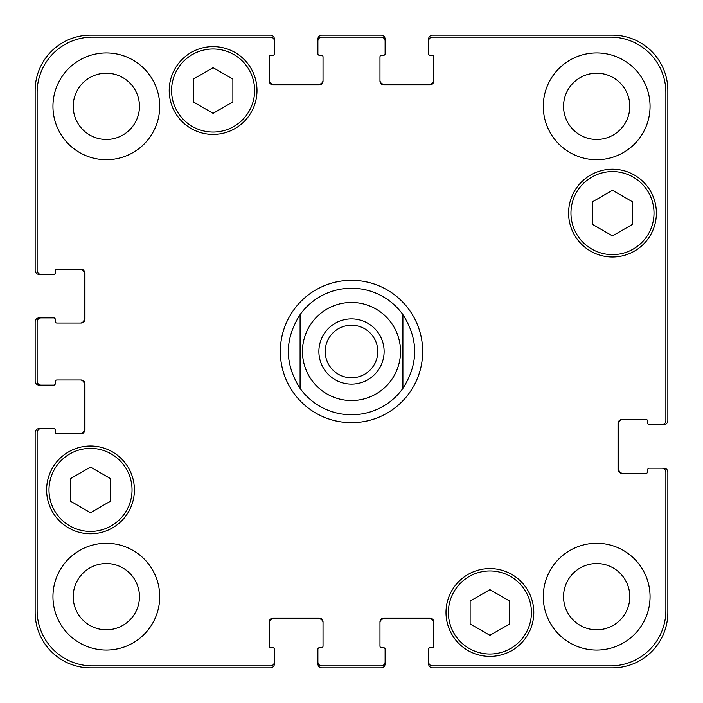 <?xml version="1.0" encoding="UTF-8"?>
<svg xmlns="http://www.w3.org/2000/svg" width="703" height="703" viewBox="0 0 703 703"><rect width="100%" height="100%" fill="white"/><g stroke="black" fill="none" stroke-linecap="round" stroke-linejoin="round"><path stroke-width="1.05" d="M300.093 388.381A63.27 63.27 0 0 0 351.5 414.77A63.27 63.27 0 0 1 300.093 388.381C284.416 363.794 284.416 339.206 300.093 314.619L300.093 388.381L300.093 314.619A63.27 63.27 0 0 1 402.907 314.619L402.907 388.381L402.907 314.619C418.584 339.206 418.584 363.794 402.907 388.381A63.27 63.27 0 0 1 351.5 414.77A63.27 63.27 0 0 0 402.907 388.381M325.217 351.5A26.283 26.283 0 0 0 351.5 377.783A26.283 26.283 0 0 0 377.783 351.5A26.283 26.283 0 0 0 351.5 325.217A26.283 26.283 0 0 0 325.217 351.5M384.119 351.5A32.619 32.619 0 0 1 335.19 379.752A32.619 32.619 0 0 1 335.19 323.248A32.619 32.619 0 0 1 384.119 351.5M402.907 314.619A63.27 63.27 0 0 0 300.093 314.619A63.27 63.27 0 0 1 402.907 314.619M351.5 422.679A71.179 71.179 0 0 1 289.856 315.911A71.179 71.179 0 0 1 413.144 315.911A71.179 71.179 0 0 1 351.5 422.679M509.675 623.904L489.903 635.319L470.131 623.904L470.131 601.074L489.903 589.659L509.675 601.074L509.675 623.904M110.283 501.318L90.511 512.733L70.739 501.318L70.739 478.488L90.511 467.073L110.283 478.488L110.283 501.318M232.869 101.926L213.097 113.341L193.325 101.926L193.325 79.096L213.097 67.681L232.869 79.096L232.869 101.926M632.261 224.512L612.489 235.927L592.717 224.512L592.717 201.682L612.489 190.267L632.261 201.682L632.261 224.512M254.618 90.511A41.521 41.521 0 0 0 192.341 54.553A41.521 41.521 0 0 0 192.341 126.47A41.521 41.521 0 0 0 254.618 90.511M256.99 90.511A43.894 43.894 0 0 1 191.154 128.526A43.894 43.894 0 0 1 191.154 52.497A43.894 43.894 0 0 1 256.99 90.511M132.032 489.903A41.521 41.521 0 0 0 69.755 453.945A41.521 41.521 0 0 0 69.755 525.862A41.521 41.521 0 0 0 132.032 489.903M134.405 489.903A43.894 43.894 0 0 1 68.569 527.918A43.894 43.894 0 0 1 68.569 451.888A43.894 43.894 0 0 1 134.405 489.903M531.424 612.489A41.521 41.521 0 0 0 469.138 576.53A41.521 41.521 0 0 0 469.138 648.447A41.521 41.521 0 0 0 531.424 612.489M533.797 612.489A43.894 43.894 0 0 1 467.952 650.503A43.894 43.894 0 0 1 467.952 574.474A43.894 43.894 0 0 1 533.797 612.489M654.01 213.097A41.521 41.521 0 0 0 591.724 177.138A41.521 41.521 0 0 0 591.724 249.055A41.521 41.521 0 0 0 654.01 213.097M656.382 213.097A43.894 43.894 0 0 1 590.538 251.112A43.894 43.894 0 0 1 590.538 175.082A43.894 43.894 0 0 1 656.382 213.097M665.873 472.108A3.954 3.954 0 0 0 661.918 468.154L649.264 468.154A1.582 1.582 0 0 0 647.683 469.736L647.683 471.713A1.582 1.582 0 0 1 646.101 473.295L621.979 473.295A3.954 3.954 0 0 1 618.025 469.34L618.025 423.47A3.954 3.954 0 0 1 621.979 419.515L646.101 419.515A1.582 1.582 0 0 1 647.683 421.097L647.683 423.074A1.582 1.582 0 0 0 649.264 424.656L661.918 424.656A3.954 3.954 0 0 0 665.873 420.702L665.873 92.488A55.361 55.361 0 0 0 610.512 37.127L432.565 37.127A3.954 3.954 0 0 0 428.61 41.082L428.61 53.736A1.582 1.582 0 0 0 430.192 55.317L432.169 55.317A1.582 1.582 0 0 1 433.751 56.899L433.751 81.021A3.954 3.954 0 0 1 429.797 84.975L383.926 84.975A3.954 3.954 0 0 1 379.971 81.021L379.971 56.899A1.582 1.582 0 0 1 381.553 55.317L383.53 55.317A1.582 1.582 0 0 0 385.112 53.736L385.112 41.082A3.954 3.954 0 0 0 381.158 37.127L321.842 37.127A3.954 3.954 0 0 0 317.888 41.082L317.888 53.736A1.582 1.582 0 0 0 319.47 55.317L321.447 55.317A1.582 1.582 0 0 1 323.029 56.899L323.029 81.021A3.954 3.954 0 0 1 319.074 84.975L273.203 84.975A3.954 3.954 0 0 1 269.249 81.021L269.249 56.899A1.582 1.582 0 0 1 270.831 55.317L272.808 55.317A1.582 1.582 0 0 0 274.39 53.736L274.39 41.082A3.954 3.954 0 0 0 270.435 37.127L92.488 37.127A55.361 55.361 0 0 0 37.127 92.488L37.127 270.435A3.954 3.954 0 0 0 41.082 274.39L53.736 274.39A1.582 1.582 0 0 0 55.317 272.808L55.317 270.831A1.582 1.582 0 0 1 56.899 269.249L81.021 269.249A3.954 3.954 0 0 1 84.975 273.203L84.975 319.074A3.954 3.954 0 0 1 81.021 323.029L56.899 323.029A1.582 1.582 0 0 1 55.317 321.447L55.317 319.47A1.582 1.582 0 0 0 53.736 317.888L41.082 317.888A3.954 3.954 0 0 0 37.127 321.842L37.127 381.158A3.954 3.954 0 0 0 41.082 385.112L53.736 385.112A1.582 1.582 0 0 0 55.317 383.53L55.317 381.553A1.582 1.582 0 0 1 56.899 379.971L81.021 379.971A3.954 3.954 0 0 1 84.975 383.926L84.975 429.797A3.954 3.954 0 0 1 81.021 433.751L56.899 433.751A1.582 1.582 0 0 1 55.317 432.169L55.317 430.192A1.582 1.582 0 0 0 53.736 428.61L41.082 428.61A3.954 3.954 0 0 0 37.127 432.565L37.127 610.512A55.361 55.361 0 0 0 92.488 665.873L270.435 665.873A3.954 3.954 0 0 0 274.39 661.918L274.39 649.264A1.582 1.582 0 0 0 272.808 647.683L270.831 647.683A1.582 1.582 0 0 1 269.249 646.101L269.249 621.979A3.954 3.954 0 0 1 273.203 618.025L319.074 618.025A3.954 3.954 0 0 1 323.029 621.979L323.029 646.101A1.582 1.582 0 0 1 321.447 647.683L319.47 647.683A1.582 1.582 0 0 0 317.888 649.264L317.888 661.918A3.954 3.954 0 0 0 321.842 665.873L381.158 665.873A3.954 3.954 0 0 0 385.112 661.918L385.112 649.264A1.582 1.582 0 0 0 383.53 647.683L381.553 647.683A1.582 1.582 0 0 1 379.971 646.101L379.971 621.979A3.954 3.954 0 0 1 383.926 618.025L429.797 618.025A3.954 3.954 0 0 1 433.751 621.979L433.751 646.101A1.582 1.582 0 0 1 432.169 647.683L430.192 647.683A1.582 1.582 0 0 0 428.61 649.264L428.61 661.918A3.954 3.954 0 0 0 432.565 665.873L610.512 665.873A55.361 55.361 0 0 0 665.873 610.512L665.873 472.108M159.713 106.329A53.384 53.384 0 0 1 79.641 152.56A53.384 53.384 0 0 1 79.641 60.098A53.384 53.384 0 0 1 159.713 106.329M159.713 596.671A53.384 53.384 0 0 1 79.641 642.902A53.384 53.384 0 0 1 79.641 550.44A53.384 53.384 0 0 1 159.713 596.671M650.055 596.671A53.384 53.384 0 0 1 569.975 642.902A53.384 53.384 0 0 1 569.975 550.44A53.384 53.384 0 0 1 650.055 596.671M650.055 106.329A53.384 53.384 0 0 1 569.975 152.56A53.384 53.384 0 0 1 569.975 60.098A53.384 53.384 0 0 1 650.055 106.329M73.209 106.329A33.12 33.12 0 0 0 122.893 135.011A33.12 33.12 0 0 0 122.893 77.646A33.12 33.12 0 0 0 73.209 106.329M73.209 596.671A33.12 33.12 0 0 0 122.893 625.354A33.12 33.12 0 0 0 122.893 567.989A33.12 33.12 0 0 0 73.209 596.671M563.551 596.671A33.12 33.12 0 0 0 613.236 625.354A33.12 33.12 0 0 0 613.236 567.989A33.12 33.12 0 0 0 563.551 596.671M563.551 106.329A33.12 33.12 0 0 0 613.236 135.011A33.12 33.12 0 0 0 613.236 77.646A33.12 33.12 0 0 0 563.551 106.329M269.249 80.23A3.954 3.954 0 0 0 273.203 84.184L319.074 84.184A3.954 3.954 0 0 0 323.029 80.23M317.888 41.082L317.888 39.104A3.954 3.954 0 0 1 321.842 35.15L381.158 35.15A3.954 3.954 0 0 1 385.112 39.104L385.112 41.082M379.971 80.23A3.954 3.954 0 0 0 383.926 84.184L429.797 84.184A3.954 3.954 0 0 0 433.751 80.23M428.61 41.082L428.61 39.104A3.954 3.954 0 0 1 432.565 35.15L612.489 35.15A55.361 55.361 0 0 1 667.85 90.511L667.85 420.702A3.954 3.954 0 0 1 663.896 424.656L661.918 424.656M622.77 419.515A3.954 3.954 0 0 0 618.816 423.47L618.816 469.34A3.954 3.954 0 0 0 622.77 473.295M661.918 468.154L663.896 468.154A3.954 3.954 0 0 1 667.85 472.108L667.85 612.489A55.361 55.361 0 0 1 612.489 667.85L432.565 667.85A3.954 3.954 0 0 1 428.61 663.896L428.61 661.918M433.751 622.77A3.954 3.954 0 0 0 429.797 618.816L383.926 618.816A3.954 3.954 0 0 0 379.971 622.77M385.112 661.918L385.112 663.896A3.954 3.954 0 0 1 381.158 667.85L321.842 667.85A3.954 3.954 0 0 1 317.888 663.896L317.888 661.918M323.029 622.77A3.954 3.954 0 0 0 319.074 618.816L273.203 618.816A3.954 3.954 0 0 0 269.249 622.77M274.39 661.918L274.39 663.896A3.954 3.954 0 0 1 270.435 667.85L90.511 667.85A55.361 55.361 0 0 1 35.15 612.489L35.15 432.565A3.954 3.954 0 0 1 39.104 428.61L41.082 428.61M80.23 433.751A3.954 3.954 0 0 0 84.184 429.797L84.184 383.926A3.954 3.954 0 0 0 80.23 379.971M41.082 385.112L39.104 385.112A3.954 3.954 0 0 1 35.15 381.158L35.15 321.842A3.954 3.954 0 0 1 39.104 317.888L41.082 317.888M80.23 323.029A3.954 3.954 0 0 0 84.184 319.074L84.184 273.203A3.954 3.954 0 0 0 80.23 269.249M41.082 274.39L39.104 274.39A3.954 3.954 0 0 1 35.15 270.435L35.15 90.511A55.361 55.361 0 0 1 90.511 35.15L270.435 35.15A3.954 3.954 0 0 1 274.39 39.104L274.39 41.082M400.534 351.5A49.034 49.034 0 0 1 336.482 398.179A49.034 49.034 0 0 1 311.657 322.914M351.5 400.534A49.034 49.034 0 0 0 393.961 326.983A49.034 49.034 0 0 0 309.039 326.983A49.034 49.034 0 0 0 351.5 400.534"/></g></svg>
